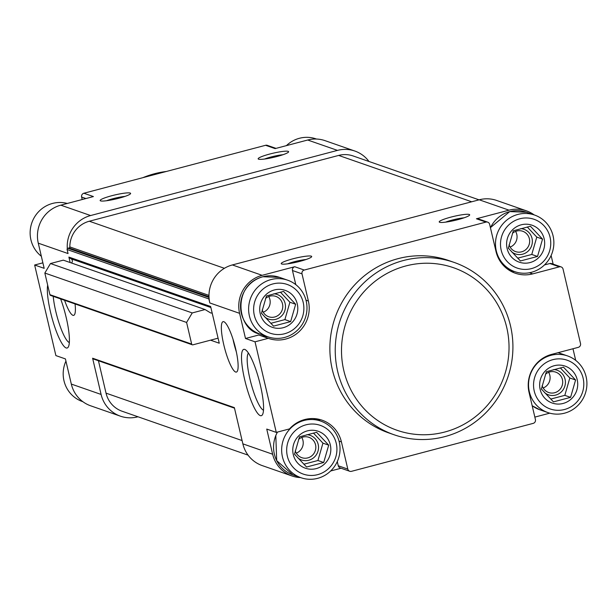 <?xml version="1.0" encoding="UTF-8"?>
<svg xmlns="http://www.w3.org/2000/svg" width="616" height="616" viewBox="0 0 616 616"><rect width="100%" height="100%" fill="white"/><g stroke="black" fill="none" stroke-linecap="round" stroke-linejoin="round"><path stroke-width="0.92" d="M553.468 401.871L570.578 397.358L575.59 380.003L563.494 367.167L546.392 371.679L541.379 389.027L553.468 401.871M554.254 365.712A19.558 18.973 109.2 0 0 544.86 398.252A19.558 18.973 109.2 0 0 576.93 389.789A19.558 18.973 109.2 0 0 554.254 365.712M520.428 260.968L537.529 256.456L542.542 239.108L530.445 226.265L513.344 230.777L508.331 248.132L520.428 260.968M521.205 224.817A19.558 18.973 109.2 0 0 511.811 257.357A19.558 18.973 109.2 0 0 543.882 248.887A19.558 18.973 109.2 0 0 521.205 224.817M273.543 326.126L290.652 321.606L295.657 304.258L283.568 291.414L266.466 295.926L261.454 313.282L273.543 326.126M274.328 289.967A19.558 18.973 109.2 0 0 264.926 322.507A19.558 18.973 109.2 0 0 297.004 314.045A19.558 18.973 109.2 0 0 274.328 289.967M306.591 467.02L323.693 462.508L328.705 445.152L316.616 432.317L299.507 436.829L294.502 454.185L306.591 467.02M307.376 430.869A19.558 18.973 109.2 0 0 297.975 463.401A19.558 18.973 109.2 0 0 330.045 454.939A19.558 18.973 109.2 0 0 307.376 430.869M209.063 298.036A31.285 30.361 -70.8 0 0 209.817 302.957L208.87 298.929A1.04 1.009 -70.8 0 1 209.063 298.036A31.285 30.361 -70.8 0 1 232.363 264.942L479.24 199.792A31.285 30.361 -70.8 0 1 496.619 200.439L526.395 210.818A31.285 30.361 -70.8 0 1 534.157 214.907M210.888 307.523L71.148 258.828A2.61 2.533 -70.8 0 1 71.479 262.994M71.148 258.828L69.338 257.727A1.04 1.009 -70.8 0 1 68.884 257.088L70.162 262.539M208.87 298.929L67.113 249.526L68.053 253.553L38.277 243.174A31.285 30.361 -70.8 0 1 60.815 205.166L93.409 196.566L83.876 193.239L265.581 145.291A3.126 3.034 -70.8 0 1 267.321 145.353L275.991 148.379M67.113 249.526A1.04 1.009 -70.8 0 1 67.306 248.633A31.285 30.361 -70.8 0 1 90.598 215.546L337.483 150.389A31.285 30.361 -70.8 0 1 354.855 151.043A31.285 30.361 -70.8 0 1 368.984 161.484M288.196 151.359A15.646 2.071 -13.2 0 0 270.347 153.885A15.646 2.071 -13.2 0 0 258.358 159.082A15.646 2.071 -13.2 0 0 273.858 157.288A15.646 2.071 -13.2 0 0 288.542 151.998A15.646 2.071 -13.2 0 0 288.196 151.359M130.192 193.054A15.646 2.071 -13.2 0 0 112.343 195.58A15.646 2.071 -13.2 0 0 100.354 200.778A15.646 2.071 -13.2 0 0 115.854 198.983A15.646 2.071 -13.2 0 0 130.538 193.694A15.646 2.071 -13.2 0 0 130.192 193.054M337.483 150.389L307.7 140.017L275.113 148.61L265.581 145.291M307.7 140.017A31.285 30.361 -70.8 0 1 325.079 140.664L354.855 151.043M137.992 416.778L137.807 416.824A31.285 30.361 -70.8 0 1 120.436 416.177A31.285 30.361 -70.8 0 1 101.101 394.448L92.608 358.219A1.04 1.009 -70.8 0 0 93.247 358.943L234.496 408.169M120.436 416.177L90.652 405.798A31.285 30.361 -70.8 0 1 71.317 384.076L65.419 358.912L55.887 355.594L34.642 265.011L42.889 262.84M223.785 344.791A26.072 5.274 -104.8 0 0 236.39 372.079A26.072 5.274 -104.8 0 0 234.842 345.522A26.072 5.274 -104.8 0 0 223.084 321.652A26.072 5.274 -104.8 0 0 223.785 344.791M64.58 300.285A26.072 5.274 -104.8 0 0 73.666 315.369A26.072 5.274 -104.8 0 0 75.06 303.942M244.706 379.81A34.303 6.945 -104.8 0 0 262.501 414.622A34.303 6.945 -104.8 0 0 259.259 380.765A34.303 6.945 -104.8 0 0 245.368 349.719A34.303 6.945 -104.8 0 0 244.706 379.81M47.671 285.131A34.303 6.945 -104.8 0 0 50.535 312.135A34.303 6.945 -104.8 0 0 68.322 346.954A34.303 6.945 -104.8 0 0 60.638 298.914M209.817 302.957L239.593 313.336L245.499 338.492L255.032 341.818L268.276 338.323A31.285 30.361 -70.8 0 0 268.453 338.384A31.285 30.361 -70.8 0 0 299.076 331.678A31.285 30.361 -70.8 0 0 308.377 301.016L302.002 273.843A3.126 3.034 -70.8 0 1 304.258 270.047L485.962 222.091A3.126 3.034 -70.8 0 1 489.635 224.332L496.011 251.505A31.285 30.361 -70.8 0 0 515.338 273.235A31.285 30.361 -70.8 0 0 532.717 273.881L559.374 266.844A3.126 3.034 -70.8 0 1 563.047 269.084L580.518 343.559A3.126 3.034 -70.8 0 1 578.262 347.355L551.597 354.392A31.285 30.361 -70.8 0 0 529.052 392.407L535.427 419.581A3.126 3.034 -70.8 0 1 533.171 423.377L351.466 471.332A3.126 3.034 -70.8 0 1 347.801 469.092L341.426 441.918A31.285 30.361 -70.8 0 0 322.099 420.189A31.285 30.361 -70.8 0 0 289.52 428.898L276.276 432.393L255.032 341.818M38.277 243.174L44.175 268.337L34.642 265.011M300.593 477.585A31.285 30.361 -70.8 0 1 291.976 475.96L262.193 465.58A31.285 30.361 -70.8 0 1 242.866 443.851L234.365 407.623L92.608 358.219M276.276 432.393L266.743 429.075L272.642 454.231A31.285 30.361 -70.8 0 0 291.976 475.96M210.533 340.171L219.257 343.212L210.641 306.491L68.884 257.088M82.205 199.522L81.62 197.043A3.126 3.034 -70.8 0 1 83.876 193.239M67.306 248.633A1.04 1.009 -70.8 0 1 67.86 248.263L69.046 247.948A1.04 1.009 -70.8 0 0 69.831 246.916A26.072 25.302 -70.8 0 1 89.312 221.229L338.661 155.424A26.072 25.302 -70.8 0 1 353.145 155.964L479.055 199.846M248.063 455.132L122.145 411.257A26.072 25.302 -70.8 0 1 106.037 393.147L98.444 360.753M218.079 338.184L192.893 344.829A1.04 1.009 -70.8 0 1 192.315 344.806L50.558 295.403A1.04 1.009 -70.8 0 1 49.911 294.679L44.837 273.042L50.474 263.54L63.309 260.152L205.066 309.548L210.249 312.705A2.61 2.533 -70.8 0 0 212.166 312.982M192.315 344.806A1.04 1.009 -70.8 0 1 191.668 344.082L186.594 322.445L44.837 273.042M186.594 322.445L192.231 312.936L50.474 263.54M192.231 312.936L205.066 309.548M239.593 313.336A31.285 30.361 -70.8 0 1 262.139 275.321L294.725 266.72L304.258 270.047M469.269 214.46A15.646 2.071 -13.2 0 0 451.413 216.986A15.646 2.071 -13.2 0 0 439.424 222.184A15.646 2.071 -13.2 0 0 454.931 220.389A15.646 2.071 -13.2 0 0 469.615 215.1A15.646 2.071 -13.2 0 0 469.269 214.46M311.265 256.156A15.646 2.071 -13.2 0 0 293.409 258.681A15.646 2.071 -13.2 0 0 281.42 263.879A15.646 2.071 -13.2 0 0 296.927 262.085A15.646 2.071 -13.2 0 0 311.611 256.795A15.646 2.071 -13.2 0 0 311.265 256.156M487.703 222.16L478.17 218.842A3.126 3.034 -70.8 0 0 476.43 218.772L509.024 210.172A31.285 30.361 -70.8 0 1 526.395 210.818M551.12 255.517L553.137 264.125M572.98 348.748L575.706 360.368M549.78 413.159L534.85 417.101M341.056 468.237L330.638 470.986M394.048 434.75L388.688 432.886A91.253 88.542 -70.8 0 1 330.007 343.405A91.253 88.542 -70.8 0 1 398.059 258.651A91.253 88.542 -70.8 0 1 448.748 260.537L454.108 262.408A91.253 88.542 109.2 0 0 403.426 260.522A91.253 88.542 109.2 0 0 335.366 345.276A91.253 88.542 109.2 0 0 394.048 434.75A91.253 88.542 109.2 0 0 507.692 377.716A91.253 88.542 109.2 0 0 454.108 262.408M514.422 271.533A31.285 30.361 -70.8 0 1 510.718 271.163M544.475 264.942L549.849 263.525A3.126 3.034 -70.8 0 1 551.582 263.586L561.114 266.905M349.734 471.263L340.201 467.944A3.126 3.034 -70.8 0 1 338.269 465.773L337.283 461.569M317.186 418.942A31.285 30.361 -70.8 0 1 320.328 420.951M245.499 338.492L258.751 334.996L268.276 338.323M267.544 336.683A31.285 30.361 -70.8 0 1 259.105 335.119M295.78 284.623L292.477 270.524A3.126 3.034 -70.8 0 1 294.725 266.72M166.374 171.471A91.253 88.542 109.2 0 0 154.447 173.751A91.253 88.542 109.2 0 0 142.904 177.662M405.79 265.966A86.04 83.483 109.2 0 0 364.449 409.132A86.04 83.483 109.2 0 0 505.559 371.887A86.04 83.483 109.2 0 0 405.79 265.966M65.935 361.099A29.984 29.091 109.2 0 0 82.506 401.578L82.891 401.717M316.455 139.039L316.07 138.9A29.984 29.091 109.2 0 0 299.415 138.284A29.984 29.091 109.2 0 0 286.409 145.63M67.275 203.457A29.984 29.091 109.2 0 0 52.537 203.434A29.984 29.091 109.2 0 0 30.8 226.557A29.984 29.091 109.2 0 0 41.341 256.256M304.058 420.466A29.984 29.091 109.2 0 0 281.697 448.317A29.984 29.091 109.2 0 0 300.978 477.716A29.984 29.091 109.2 0 0 338.323 458.982A29.984 29.091 109.2 0 0 320.713 421.09A29.984 29.091 109.2 0 0 304.058 420.466M305.96 424.824A25.81 25.048 109.2 0 0 293.555 467.775A25.81 25.048 109.2 0 0 335.889 456.602A25.81 25.048 109.2 0 0 305.96 424.824M550.943 355.317A29.984 29.091 109.2 0 0 528.582 383.167A29.984 29.091 109.2 0 0 547.863 412.566A29.984 29.091 109.2 0 0 585.2 393.824A29.984 29.091 109.2 0 0 567.598 355.94A29.984 29.091 109.2 0 0 550.943 355.317M552.837 359.675A25.81 25.048 109.2 0 0 540.432 402.625A25.81 25.048 109.2 0 0 582.767 391.453A25.81 25.048 109.2 0 0 552.837 359.675M517.894 214.422A29.984 29.091 109.2 0 0 495.534 242.265A29.984 29.091 109.2 0 0 514.814 271.671A29.984 29.091 109.2 0 0 552.152 252.93A29.984 29.091 109.2 0 0 534.549 215.038A29.984 29.091 109.2 0 0 517.894 214.422M519.788 218.78A25.81 25.048 109.2 0 0 507.384 261.731A25.81 25.048 109.2 0 0 549.718 250.558A25.81 25.048 109.2 0 0 519.788 218.78M271.009 279.572A29.984 29.091 109.2 0 0 248.656 307.423A29.984 29.091 109.2 0 0 267.929 336.821A29.984 29.091 109.2 0 0 305.274 318.079A29.984 29.091 109.2 0 0 287.664 280.195A29.984 29.091 109.2 0 0 271.009 279.572M272.911 283.93A25.81 25.048 109.2 0 0 260.506 326.88A25.81 25.048 109.2 0 0 302.841 315.708A25.81 25.048 109.2 0 0 272.911 283.93M313.436 433.048L322.946 443.15L328.705 445.152M322.946 443.15L317.933 460.498L323.693 462.508M317.933 460.498L303.819 464.225M296.304 453.13A10.78 10.457 109.2 0 0 301.771 437.445M295.272 450.758A10.78 10.457 109.2 0 0 315.207 450.92A10.78 10.457 109.2 0 0 298.606 439.362M294.571 453.846A13.036 12.651 109.2 0 0 295.287 455.078M297.774 457.842A13.036 12.651 109.2 0 0 317.602 452.321A13.036 12.651 109.2 0 0 306.876 434.688M280.388 292.146L289.897 302.248L295.657 304.258M289.897 302.248L284.892 319.604L290.652 321.606M284.892 319.604L270.77 323.323M527.265 226.996L536.782 237.098L542.542 239.108M536.782 237.098L531.77 254.454L537.529 256.456M531.77 254.454L517.656 258.173M560.314 367.891L569.831 377.993L575.59 380.003M569.831 377.993L564.818 395.349L570.578 397.358M564.818 395.349L550.696 399.076M263.255 312.235A10.78 10.457 109.2 0 0 268.722 296.542M262.231 309.856A10.78 10.457 109.2 0 0 282.159 310.025A10.78 10.457 109.2 0 0 265.558 298.46M261.523 312.951A13.036 12.651 109.2 0 0 262.239 314.175M264.726 316.947A13.036 12.651 109.2 0 0 284.554 311.419A13.036 12.651 109.2 0 0 273.827 293.793M510.133 247.085A10.78 10.457 109.2 0 0 515.6 231.393M509.109 244.706A10.78 10.457 109.2 0 0 529.036 244.875A10.78 10.457 109.2 0 0 512.443 233.31M508.4 247.801A13.036 12.651 109.2 0 0 509.116 249.026M511.603 251.79A13.036 12.651 109.2 0 0 531.439 246.269A13.036 12.651 109.2 0 0 520.712 228.644M543.181 387.98A10.78 10.457 109.2 0 0 548.648 372.295M542.157 385.608A10.78 10.457 109.2 0 0 562.085 385.77A10.78 10.457 109.2 0 0 545.491 374.205M541.449 388.696A13.036 12.651 109.2 0 0 542.165 389.928M544.652 392.692A13.036 12.651 109.2 0 0 564.487 387.171A13.036 12.651 109.2 0 0 553.761 369.538M124.963 196.412A12.82 1.702 -13.2 0 0 106.56 200.731M306.029 259.521A12.82 1.702 -13.2 0 0 287.626 263.833M464.033 217.818A12.82 1.702 -13.2 0 0 445.63 222.137M282.967 154.716A12.82 1.702 -13.2 0 0 264.564 159.036M53.222 296.335A29.838 6.045 -104.8 0 0 55.779 311.38A29.838 6.045 -104.8 0 0 69.323 342.542M248.417 353.068A29.838 6.045 -104.8 0 0 249.957 379.048A29.838 6.045 -104.8 0 0 263.494 410.21M233.248 339.994A25.672 5.197 -104.8 0 0 233.749 342.219A25.672 5.197 -104.8 0 0 236.182 351.112M232.994 339.193A26.072 5.274 -104.8 0 0 233.656 342.18A26.072 5.274 -104.8 0 0 236.359 351.936M90.598 215.546L60.815 205.166M101.101 394.448L71.317 384.076M242.866 443.851L272.642 454.231M85.917 198.537L81.62 197.043M208.986 295.411L69.831 246.916M224.409 268.306L89.312 221.229M471.694 201.786L338.661 155.424M242.088 440.563L106.037 393.147M191.668 344.082L49.911 294.679M210.764 307.014L69.338 257.727M209.024 297.459L67.86 248.263M208.993 296.72L69.046 247.948M232.363 264.942L262.139 275.321M476.43 218.772L485.962 222.091M479.24 199.792L509.024 210.172M529.46 272.742L532.717 273.881M549.849 263.525L559.374 266.844M338.269 465.773L347.801 469.092M339.031 441.087L341.426 441.918M292.477 270.524L302.002 273.843M305.983 300.185L308.377 301.016M277.493 432.07A29.984 29.091 109.2 0 0 292.877 474.898L276.692 460.622L275.806 435.427L277.416 432.093M532.178 405.721A29.984 29.091 109.2 0 0 539.762 409.748L532.178 405.728M559.497 353.114A29.984 29.091 109.2 0 0 558.111 352.675L567.598 355.94M490.413 227.65L509.732 211.596L526.449 212.22A29.984 29.091 109.2 0 0 509.794 211.596A29.984 29.091 109.2 0 0 490.436 227.743M262.909 276.746A29.984 29.091 109.2 0 0 240.556 304.597A29.984 29.091 109.2 0 0 259.829 333.995C237.006 330.184 231.385 285.023 262.855 276.746L279.564 277.369A29.984 29.091 109.2 0 0 262.909 276.746M292.877 474.898L300.978 477.716M313.475 418.572L320.713 421.09M539.762 409.748L547.863 412.566M507.576 269.146L514.814 271.671M526.449 212.22L534.549 215.038M259.829 333.995L267.929 336.821M279.564 277.369L287.664 280.195"/></g></svg>
